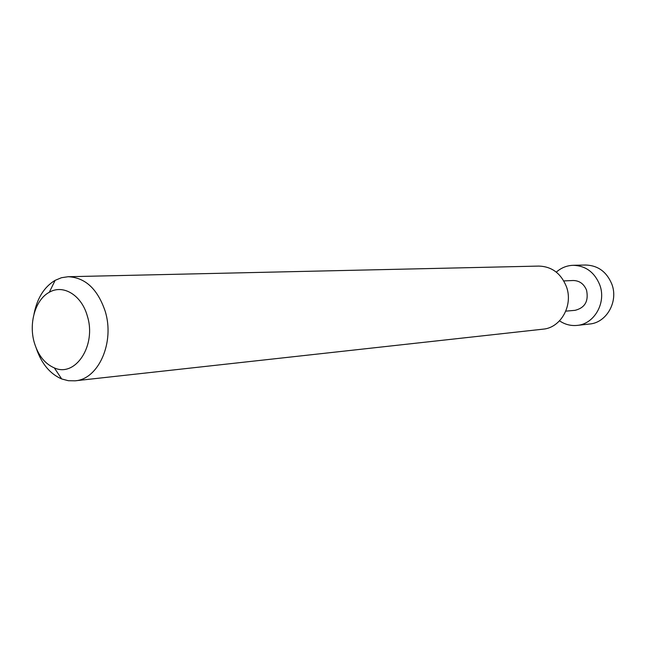 <?xml version="1.0" encoding="UTF-8"?>
<svg xmlns="http://www.w3.org/2000/svg" width="646" height="646" viewBox="0 0 646 646"><rect width="100%" height="100%" fill="white"/><g stroke="black" fill="none" stroke-linecap="round" stroke-linejoin="round"><path stroke-width="0.97" d="M556.303 272.136C561.18 267.807 566.8 265.53 573.155 265.304C585.664 265.716 594.522 272.224 599.746 284.838C606.586 302.554 594.377 324.122 577.144 325.398C570.814 326.012 564.943 324.494 559.541 320.844M577.144 325.398L589.54 324.026C606.554 322.766 618.602 301.585 611.859 284.192C606.715 271.821 597.97 265.425 585.623 265.022L573.155 265.304M563.797 280.921L573.091 280.509C579.43 280.606 583.927 283.836 586.56 290.215C588.781 301.125 584.953 307.827 575.069 310.33L565.799 311.146M34.028 313.972C37.177 298.129 44.211 286.913 55.144 280.34L61.499 277.707L68.161 276.722L538.853 266.079C551.789 266.515 560.97 273.355 566.397 286.606C573.495 305.219 560.865 327.853 543.044 329.161L75.073 380.817L68.331 380.712L61.685 378.952C49.984 373.873 41.53 363.69 36.313 348.396M87.291 315.91C81.582 295.133 63.179 284.03 49.306 292.267C35.417 299.542 28.505 323.25 34.335 342.719C38.187 355.397 44.857 363.787 54.321 367.897C75.525 377.716 96.771 345.174 87.291 315.91M68.161 276.722C85.24 277.514 97.562 288.956 105.12 311.041C115.036 342.162 98.539 379.404 75.073 380.817M49.306 292.267L55.144 280.34M54.321 367.897L61.685 378.952"/></g></svg>
